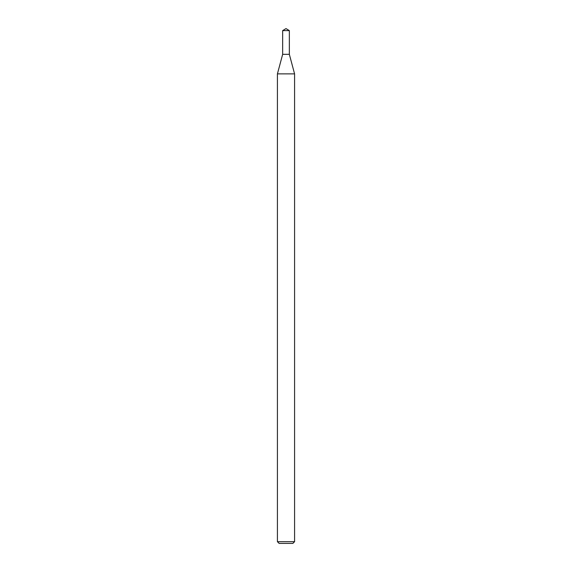 <?xml version="1.0" encoding="UTF-8"?>
<svg xmlns="http://www.w3.org/2000/svg" width="572" height="572" viewBox="0 0 572 572"><rect width="100%" height="100%" fill="white"/><g stroke="black" fill="none" stroke-linecap="round" stroke-linejoin="round"><path stroke-width="0.86" d="M282.654 30.609L282.654 54.34L289.346 54.34L294.58 73.874L277.42 73.874L282.654 54.34L289.346 54.34L289.346 30.609L282.654 30.609L286 28.6L289.346 30.609M294.58 541.684L292.864 543.4L279.136 543.4L277.42 541.684L294.58 541.684L294.58 73.874M277.42 541.684L277.42 73.874"/></g></svg>
